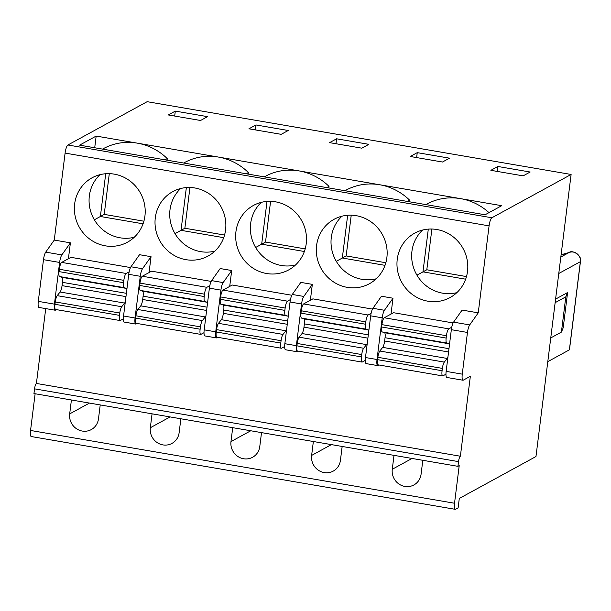 <?xml version="1.0" encoding="UTF-8"?>
<svg xmlns="http://www.w3.org/2000/svg" width="611" height="611" viewBox="0 0 611 611"><rect width="100%" height="100%" fill="white"/><g stroke="black" fill="none" stroke-linecap="round" stroke-linejoin="round"><path stroke-width="0.92" d="M571.109 174.463L147.136 101.686L67.89 144.998L491.87 217.776L571.109 174.463L535.977 456.532L459.296 498.446L458.12 507.848L455.569 509.246A7.225 1.741 99.7 0 1 455.226 509.314A7.225 1.741 99.7 0 1 454.531 503.243L459.212 465.628L457.937 466.33L458.517 461.626A4.819 1.161 99.7 0 1 460.381 456.226L470.34 376.307L463.306 380.149A7.225 1.741 99.7 0 1 462.962 380.225A7.225 1.741 99.7 0 1 462.267 374.146L446.145 371.381A7.225 1.741 99.7 0 0 446.832 377.453L462.962 380.225M491.87 217.776A7.225 1.741 99.7 0 0 489.075 225.871L478.245 312.847L469.699 324.915A7.225 1.741 99.7 0 0 467.461 332.46L462.267 374.146M175.304 111.11L168.277 114.952L200.538 120.489L207.564 116.648L175.304 111.11L174.693 116.052M281.182 134.336L288.216 130.494L255.956 124.957L248.929 128.799L281.182 134.336M361.834 148.175L368.861 144.333L336.6 138.796L329.573 142.638L361.834 148.175M442.479 162.022L449.513 158.18L417.252 152.643L410.225 156.485L442.479 162.022M523.131 175.861L530.157 172.019L497.896 166.482L490.87 170.324L523.131 175.861M102.526 149.107L103.259 148.702A56.609 53.967 61.3 0 1 137.292 143.142L460.579 198.636A56.609 53.967 61.3 0 1 488.999 212.643M167.063 160.181L167.261 158.608A56.609 53.967 61.3 0 0 137.292 143.142L96.164 136.077L79.552 145.158L201.79 166.146L485.096 214.774L501.707 205.693L460.579 198.636A56.609 53.967 61.3 0 0 428.097 203.379L425.859 204.609M68.417 258.713L70.395 242.834L54.264 240.07L65.094 153.094A7.225 1.741 -80.3 0 1 67.89 144.998M45.726 308.601L36.408 383.448L460.381 456.226M478.245 312.847L462.115 310.075L453.568 322.15A7.225 1.741 99.7 0 0 451.338 329.688L446.145 371.381M130.517 267.565L70.945 257.338L61.673 262.402A6.026 1.451 -80.3 0 0 59.336 269.268L59.038 271.612A6.026 1.451 -80.3 0 0 59.58 276.546L61.917 277.341A5.965 1.436 99.7 0 1 62.452 282.343L62.047 285.635A5.965 1.436 99.7 0 1 60.092 292.005L57.197 295.655A6.026 1.451 -80.3 0 0 55.265 301.941L54.967 304.293A6.026 1.451 -80.3 0 0 55.532 309.471L120.054 320.546A6.026 1.451 -80.3 0 1 119.489 315.368L119.779 313.015A6.026 1.451 -80.3 0 1 121.719 306.73L124.606 303.079A5.965 1.436 99.7 0 0 125.316 301.788M139.919 192.137A36.736 35.018 61.3 0 1 127.409 242.223A36.736 35.018 61.3 0 1 81.431 230.576A36.736 35.018 61.3 0 1 85.273 182.758A36.736 35.018 -118.7 0 1 92.169 177.748A36.736 35.018 -118.7 0 1 139.919 192.137M211.169 281.404L151.589 271.177L142.325 276.241A6.026 1.451 -80.3 0 0 139.98 283.107L139.69 285.459A6.026 1.451 -80.3 0 0 140.225 290.393L142.569 291.187A5.965 1.436 99.7 0 1 143.104 296.19L142.691 299.482A5.965 1.436 99.7 0 1 140.736 305.851L137.849 309.494A6.026 1.451 -80.3 0 0 135.909 315.788L135.619 318.132A6.026 1.451 -80.3 0 0 136.184 323.311L200.698 334.385A6.026 1.451 -80.3 0 1 200.133 329.207L200.431 326.862A6.026 1.451 -80.3 0 1 202.363 320.576L205.258 316.926A5.965 1.436 99.7 0 0 205.968 315.627M220.571 205.983A36.736 35.018 61.3 0 1 208.061 256.062A36.736 35.018 61.3 0 1 162.083 244.423A36.736 35.018 61.3 0 1 165.917 196.597A36.736 35.018 -118.7 0 1 172.814 191.594A36.736 35.018 -118.7 0 1 220.571 205.983M291.814 295.25L232.241 285.024L222.969 290.088A6.026 1.451 -80.3 0 0 220.632 296.954L220.334 299.306A6.026 1.451 -80.3 0 0 220.876 304.24L223.214 305.026A5.965 1.436 99.7 0 1 223.748 310.037L223.343 313.328A5.965 1.436 99.7 0 1 221.388 319.69L218.494 323.341A6.026 1.451 -80.3 0 0 216.561 329.627L216.263 331.979A6.026 1.451 -80.3 0 0 216.829 337.157L281.35 348.232A6.026 1.451 -80.3 0 1 280.785 343.054L281.075 340.701A6.026 1.451 -80.3 0 1 283.015 334.416L285.902 330.765A5.965 1.436 99.7 0 0 286.612 329.474M301.215 219.823A36.736 35.018 61.3 0 1 288.705 269.909A36.736 35.018 61.3 0 1 242.727 258.262A36.736 35.018 61.3 0 1 246.569 210.444A36.736 35.018 -118.7 0 1 253.466 205.433A36.736 35.018 -118.7 0 1 301.215 219.823M372.466 309.09L312.885 298.863L303.621 303.934A6.026 1.451 -80.3 0 0 301.276 310.793L300.986 313.145A6.026 1.451 -80.3 0 0 301.521 318.079L303.866 318.873A5.965 1.436 99.7 0 1 304.4 323.876L303.988 327.168A5.965 1.436 99.7 0 1 302.033 333.537L299.146 337.188A6.026 1.451 -80.3 0 0 297.206 343.474L296.915 345.818A6.026 1.451 -80.3 0 0 297.481 351.004L361.995 362.079A6.026 1.451 -80.3 0 1 361.429 356.9L361.727 354.548A6.026 1.451 -80.3 0 1 363.66 348.262L366.554 344.612A5.965 1.436 99.7 0 0 367.264 343.321M381.867 233.669A36.736 35.018 61.3 0 1 369.357 283.756A36.736 35.018 61.3 0 1 323.379 272.109A36.736 35.018 61.3 0 1 327.213 224.29A36.736 35.018 -118.7 0 1 334.11 219.28A36.736 35.018 -118.7 0 1 381.867 233.669M462.512 247.516A36.736 35.018 61.3 0 1 450.002 297.595A36.736 35.018 61.3 0 1 404.024 285.948A36.736 35.018 61.3 0 1 407.865 238.13A36.736 35.018 -118.7 0 1 414.762 233.119A36.736 35.018 -118.7 0 1 462.512 247.516M453.11 322.936L393.537 312.71L384.266 317.773A6.026 1.451 -80.3 0 0 381.928 324.64L381.631 326.992A6.026 1.451 -80.3 0 0 382.173 331.926L384.51 332.712A5.965 1.436 99.7 0 1 385.045 337.723L384.64 341.014A5.965 1.436 99.7 0 1 382.685 347.376L379.79 351.027A6.026 1.451 -80.3 0 0 377.858 357.313L377.56 359.665A6.026 1.451 -80.3 0 0 378.125 364.843L442.647 375.918A6.026 1.451 -80.3 0 1 442.081 370.74L442.372 368.387A6.026 1.451 -80.3 0 1 444.312 362.102L447.199 358.451A5.965 1.436 99.7 0 0 447.909 357.16M392.988 298.214L384.441 310.281A7.225 1.741 99.7 0 0 382.211 317.819L377.018 359.512A7.225 1.741 99.7 0 0 377.705 365.592L366.188 363.614A7.225 1.741 99.7 0 1 365.493 357.534L370.686 315.841A7.225 1.741 99.7 0 1 372.924 308.303L381.463 296.236L392.988 298.214L391.009 314.092M312.336 284.367L303.797 296.434A7.225 1.741 99.7 0 0 301.559 303.98L296.366 345.673A7.225 1.741 99.7 0 0 297.061 351.745L285.536 349.767A7.225 1.741 99.7 0 1 284.848 343.695L290.042 302.002A7.225 1.741 99.7 0 1 292.272 294.464L300.818 282.389L312.336 284.367L310.365 300.245M231.691 270.52L223.145 282.595A7.225 1.741 99.7 0 0 220.915 290.133L215.721 331.826A7.225 1.741 99.7 0 0 216.409 337.898L204.891 335.928A7.225 1.741 99.7 0 1 204.196 329.848L209.39 288.155A7.225 1.741 99.7 0 1 211.627 280.617L220.166 268.542L231.691 270.52L229.713 286.406M151.039 256.681L142.5 268.748A7.225 1.741 99.7 0 0 140.263 276.294L135.069 317.98A7.225 1.741 99.7 0 0 135.764 324.059L124.239 322.081A7.225 1.741 99.7 0 1 123.552 316.009L128.738 274.316A7.225 1.741 99.7 0 1 130.975 266.77L139.522 254.703L151.039 256.681L149.069 272.559M455.226 509.314L31.245 436.537A7.225 1.741 99.7 0 1 30.55 430.465L35.125 393.751M71.411 399.984L69.685 413.891A15.054 14.351 -118.7 0 0 76.024 428.41A15.054 14.351 -118.7 0 0 91.306 429.579A15.054 14.351 -118.7 0 0 98.486 418.833L100.219 404.925M152.063 413.823L150.329 427.738A15.054 14.351 -118.7 0 0 156.676 442.257A15.054 14.351 -118.7 0 0 171.951 443.418A15.054 14.351 -118.7 0 0 179.13 432.68L180.864 418.772M232.707 427.669L230.981 441.577A15.054 14.351 -118.7 0 0 237.32 456.104A15.054 14.351 -118.7 0 0 252.603 457.265A15.054 14.351 -118.7 0 0 259.782 446.526L261.516 432.611M313.359 441.516L311.625 455.424A15.054 14.351 -118.7 0 0 317.972 469.943A15.054 14.351 -118.7 0 0 333.247 471.104A15.054 14.351 -118.7 0 0 340.426 460.366L342.16 446.458M394.003 455.355L392.277 469.263A15.054 14.351 -118.7 0 0 398.616 483.79A15.054 14.351 -118.7 0 0 413.899 484.951A15.054 14.351 -118.7 0 0 421.078 474.212L422.812 460.304M36.408 383.448A4.819 1.161 99.7 0 0 34.544 388.848L33.956 393.553L457.937 466.33M54.264 240.07L45.718 252.137A7.225 1.741 99.7 0 0 43.488 259.675L38.294 301.368A7.225 1.741 99.7 0 0 38.989 307.448L55.112 310.212A7.225 1.741 99.7 0 0 55.464 310.144L56.418 309.624M547.8 361.643L569.383 349.843L569.444 349.347M567.588 292.554L563.197 327.817L561.41 332.101L565.801 296.839L567.588 292.554L555.582 299.115M565.801 296.839L555.147 302.666M550.755 337.929L561.41 332.101M70.395 242.834L61.848 254.909A7.225 1.741 99.7 0 0 59.611 262.447L54.425 304.141A7.225 1.741 99.7 0 0 55.112 310.212M377.705 365.592A7.225 1.741 99.7 0 0 378.056 365.515L379.011 364.996M297.061 351.745A7.225 1.741 99.7 0 0 297.404 351.676L298.359 351.149M216.409 337.898A7.225 1.741 99.7 0 0 216.76 337.83L217.715 337.31M135.764 324.059A7.225 1.741 99.7 0 0 136.108 323.99L137.063 323.463M123.353 318.835L120.336 320.485A6.026 1.451 -80.3 0 1 120.054 320.546M126.905 289.064A5.965 1.436 99.7 0 0 126.439 288.415L124.094 287.621A6.026 1.451 -80.3 0 1 123.559 282.694L123.85 280.342A6.026 1.451 -80.3 0 1 126.194 273.476L129.15 271.857M119.489 315.368L54.967 304.293M119.779 313.015L55.265 301.941M124.606 303.079L60.092 292.005M126.439 288.415L61.917 277.341M123.559 282.694L59.038 271.612M123.85 280.342L59.336 269.268M100.028 174.67A36.736 35.018 -118.7 0 0 99.967 174.723A36.736 35.018 -118.7 0 0 94.354 219.8A36.736 35.018 -118.7 0 0 134.244 237.267M109.293 173.646L104.214 214.392L143.898 221.205M104.214 214.392L100.38 216.493L143.066 223.817M105.711 173.738L100.38 216.493L94.354 219.8M204.005 332.682L200.988 334.332A6.026 1.451 -80.3 0 1 200.698 334.385M207.549 302.903A5.965 1.436 99.7 0 0 207.083 302.262L204.746 301.467A6.026 1.451 -80.3 0 1 204.204 296.534L204.502 294.181A6.026 1.451 -80.3 0 1 206.846 287.315L209.802 285.704M200.133 329.207L135.619 318.132M200.431 326.862L135.909 315.788M205.258 316.926L140.736 305.851M207.083 302.262L142.569 291.187M204.204 296.534L139.69 285.459M204.502 294.181L139.98 283.107M180.68 188.509A36.736 35.018 -118.7 0 0 180.619 188.57A36.736 35.018 -118.7 0 0 175.006 233.639A36.736 35.018 -118.7 0 0 214.896 251.113M189.937 187.493L184.866 228.239L224.543 235.052M184.866 228.239L181.032 230.332L223.71 237.664M186.355 187.585L181.032 230.332L175.006 233.639M284.65 346.521L281.633 348.171A6.026 1.451 -80.3 0 1 281.35 348.232M288.201 316.75A5.965 1.436 99.7 0 0 287.735 316.101L285.39 315.314A6.026 1.451 -80.3 0 1 284.856 310.38L285.146 308.028A6.026 1.451 -80.3 0 1 287.491 301.162L290.446 299.543M280.785 343.054L216.263 331.979M281.075 340.701L216.561 329.627M285.902 330.765L221.388 319.69M287.735 316.101L223.214 305.026M284.856 310.38L220.334 299.306M285.146 308.028L220.632 296.954M261.325 202.356A36.736 35.018 -118.7 0 0 261.264 202.409A36.736 35.018 -118.7 0 0 255.65 247.486A36.736 35.018 -118.7 0 0 295.541 264.96M270.589 201.332L265.51 242.078L305.195 248.891M265.51 242.078L261.676 244.179L304.362 251.503M267.007 201.424L261.676 244.179L255.65 247.486M365.302 360.368L362.285 362.018A6.026 1.451 -80.3 0 1 361.995 362.079M368.845 330.597A5.965 1.436 99.7 0 0 368.38 329.948L366.042 329.153A6.026 1.451 -80.3 0 1 365.5 324.22L365.798 321.875A6.026 1.451 -80.3 0 1 368.143 315.009L371.098 313.39M361.429 356.9L296.915 345.818M361.727 354.548L297.206 343.474M366.554 344.612L302.033 333.537M368.38 329.948L303.866 318.873M365.5 324.22L300.986 313.145M365.798 321.875L301.276 310.793M341.977 216.195A36.736 35.018 -118.7 0 0 341.916 216.256A36.736 35.018 -118.7 0 0 336.302 261.332A36.736 35.018 -118.7 0 0 376.193 278.799M351.233 215.179L346.162 255.925L385.839 262.738M346.162 255.925L342.328 258.018L385.006 265.35M347.651 215.271L342.328 258.018L336.302 261.332M422.621 230.042A36.736 35.018 -118.7 0 0 422.56 230.095A36.736 35.018 -118.7 0 0 416.946 275.171A36.736 35.018 -118.7 0 0 456.837 292.646M431.885 229.026L426.806 269.772L466.491 276.577M426.806 269.772L422.972 271.864L465.658 279.189M428.303 229.11L422.972 271.864L416.946 275.171M445.946 374.215L442.929 375.857A6.026 1.451 -80.3 0 1 442.647 375.918M449.497 344.436A5.965 1.436 99.7 0 0 449.032 343.787L446.687 343A6.026 1.451 -80.3 0 1 446.152 338.066L446.442 335.714A6.026 1.451 -80.3 0 1 448.787 328.848L451.743 327.229M442.081 370.74L377.56 359.665M442.372 368.387L377.858 357.313M447.199 358.451L382.685 347.376M449.032 343.787L384.51 332.712M446.152 338.066L381.631 326.992M446.442 335.714L381.928 324.64M255.337 129.899L255.956 124.957M335.989 143.738L336.6 138.796M416.633 157.585L417.252 152.643M497.285 171.431L497.896 166.482M94.713 147.763L96.164 136.077M409.469 201.798L409.668 200.217A56.609 53.967 61.3 0 0 379.698 184.751A56.609 53.967 61.3 0 0 347.224 189.502L344.978 190.724M328.825 187.951L329.016 186.378A56.609 53.967 61.3 0 0 299.054 170.904A56.609 53.967 61.3 0 0 266.572 175.655L264.326 176.877M248.173 174.104L248.371 172.531A56.609 53.967 61.3 0 0 218.402 157.065A56.609 53.967 61.3 0 0 185.927 161.808L183.682 163.038M165.016 159.83L167.261 158.608M407.422 201.447L409.668 200.217M326.778 187.6L329.016 186.378M246.126 173.753L248.371 172.531M489.075 225.871L65.094 153.094M30.55 430.465L454.531 503.243M34.544 388.848L458.517 461.626M69.685 413.891L89.458 403.077M558.775 273.491L580.366 261.699L569.383 349.843M580.45 261.6A2.406 0.435 -172.9 0 1 580.366 261.699A8.432 8.035 61.3 0 0 577.181 253.848A8.432 8.035 61.3 0 0 569.07 252.526A2.406 0.726 68.1 0 1 569.093 252.519C572.56 249.242 582.634 256.368 580.45 261.6L569.483 349.675M569.124 252.511A2.406 0.726 68.1 0 0 569.093 252.519L561.112 254.749A41.685 39.73 -118.7 0 0 569.07 252.526L560.829 257.032M61.848 254.909L45.718 252.137M469.699 324.915L453.568 322.15M372.924 308.303L384.441 310.281M292.272 294.464L303.797 296.434M211.627 280.617L223.145 282.595M130.975 266.77L142.5 268.748M54.425 304.141L38.294 301.368M365.493 357.534L377.018 359.512M284.848 343.695L296.366 345.673M204.196 329.848L215.721 331.826M123.552 316.009L135.069 317.98M59.611 262.447L43.488 259.675M467.461 332.46L451.338 329.688M370.686 315.841L382.211 317.819M290.042 302.002L301.559 303.98M209.39 288.155L220.915 290.133M128.738 274.316L140.263 276.294M392.277 469.263L412.051 458.456M311.625 455.424L331.406 444.609M230.981 441.577L250.754 430.77M150.329 427.738L170.11 416.923M121.719 306.73L57.197 295.655M125.965 296.61L62.047 285.635M126.378 293.318L62.452 282.343M124.094 287.621L59.58 276.546M126.194 273.476L61.673 262.402M202.363 320.576L137.849 309.494M206.61 310.457L142.691 299.482M207.022 307.165L143.104 296.19M204.746 301.467L140.225 290.393M206.846 287.315L142.325 276.241M283.015 334.416L218.494 323.341M287.262 324.296L223.343 313.328M287.674 321.004L223.748 310.037M285.39 315.314L220.876 304.24M287.491 301.162L222.969 290.088M363.66 348.262L299.146 337.188M367.906 338.143L303.988 327.168M368.318 334.851L304.4 323.876M366.042 329.153L301.521 318.079M368.143 315.009L303.621 303.934M444.312 362.102L379.79 351.027M448.558 351.982L384.64 341.014M448.97 348.69L385.045 337.723M446.687 343L382.173 331.926M448.787 328.848L384.266 317.773"/></g></svg>
